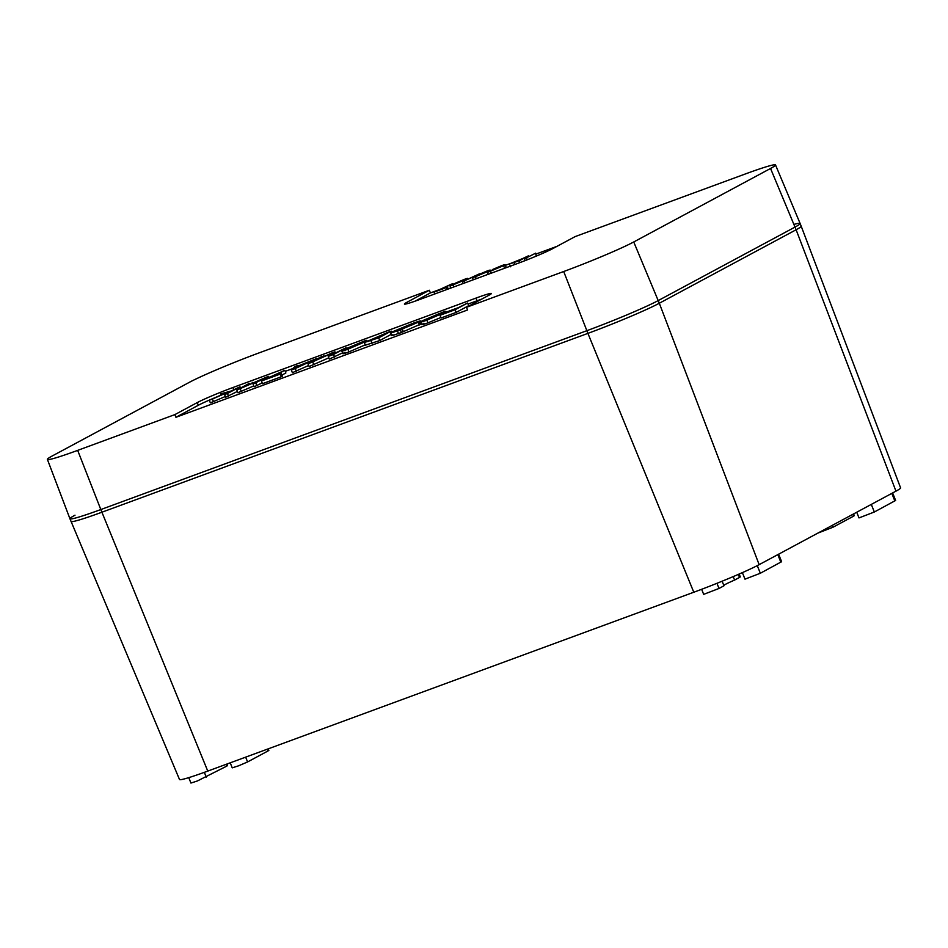<?xml version="1.0" encoding="UTF-8"?>
<svg xmlns="http://www.w3.org/2000/svg" width="948" height="948" viewBox="0 0 948 948"><rect width="100%" height="100%" fill="white"/><g stroke="black" fill="none" stroke-linecap="round" stroke-linejoin="round"><path stroke-width="1.42" d="M71.017 521.447L71.017 521.447A57.804 3.247 -21.8 0 0 101.886 512.228L587.914 333.376A57.804 3.247 -21.8 0 0 659.31 303.242L796.119 229.76A57.804 3.247 -21.8 0 0 801.19 226.181A57.804 3.247 -21.8 0 0 801.19 226.169L800.124 223.491A57.804 3.247 158.2 0 1 795.052 227.07L658.244 300.563A57.804 3.247 158.2 0 1 586.836 330.698L100.82 509.55A57.804 3.247 158.2 0 1 69.951 518.769L179.516 779.529A52.91 2.974 158.2 0 0 207.766 771.091L100.82 509.55A57.804 3.247 158.2 0 1 75.01 515.191M853.615 513.911L854.302 515.653L853.544 516.186L833.019 527.207L817.816 533.143M892.625 492.96L895.623 500.449L874.34 512.003L858.995 517.916L856.731 512.24M268.237 748.837L268.853 750.378L268.094 750.911L247.582 761.943L238.623 765.794L232.236 767.844L230.234 762.82M801.19 226.181L900.6 487.888A52.91 2.974 158.2 0 1 895.955 491.159L759.147 564.653A52.91 2.974 158.2 0 1 693.794 592.239L207.766 771.091M226.928 764.041L227.544 765.581L226.785 766.114L197.314 780.998L190.927 783.048L188.759 777.644M716.961 583.304L719.022 588.459L723.964 585.793L722.127 581.219M733.207 576.597L734.593 580.081A21.97 1.232 -21.8 0 0 723.786 585.343M734.593 580.081L739.535 577.427L738.326 574.405M778.616 554.201L781.614 561.69L760.332 573.256L744.986 579.157L742.379 572.628M719.022 588.459L703.677 594.36L701.65 589.301M739.156 574.038L740.305 576.894L739.535 577.427M488.86 295.278L466.499 307.294L563.705 271.519A56.69 3.176 -21.8 0 0 633.738 241.965L770.546 168.471A56.69 3.176 -21.8 0 0 775.511 164.952A56.69 3.176 -21.8 0 0 745.235 174.005L575.128 236.597L552.767 248.613A28.902 1.623 158.2 0 1 517.063 263.674L419.857 299.45A28.902 1.623 158.2 0 1 404.417 304.059A28.902 1.623 158.2 0 1 406.953 302.27L429.326 290.254L259.207 352.846A56.69 3.176 -21.8 0 0 189.185 382.411L52.377 455.893A56.69 3.176 -21.8 0 0 47.4 459.413A56.69 3.176 -21.8 0 0 77.677 450.371L174.882 414.596L197.243 402.592A28.902 1.623 158.2 0 1 232.947 387.519L475.955 298.099A28.902 1.623 158.2 0 1 491.396 293.489A28.902 1.623 158.2 0 1 488.86 295.278M421.848 324.619L420.77 321.941L422.867 320.543C419.229 322.593 420.556 322.462 426.837 320.175L443.996 312.733C446.2 311.489 446.425 311.051 444.659 311.418L445.88 311.454L446.401 312.745M468.028 304.083L477.034 300.777A28.902 1.623 158.2 0 1 481.845 299.047M240.425 387.839L242.143 387.211M268.805 377.399L274.671 375.242M285.229 371.355L292.802 368.571M334.964 351.827L332.025 354.706L346.115 347.726L333.566 354.457L328.245 356.412L331.362 353.45L308.041 363.854L320.578 357.123L323.979 355.867L313.492 361.508L331.788 353L334.964 351.827L335.45 352.881M342.892 353.675L341.813 350.997L343.911 349.587C340.285 351.637 341.6 351.518 347.88 349.231L365.039 341.79C367.243 340.545 367.469 340.107 365.703 340.474L367.231 341.173M420.711 321.502L421.967 321.04M446.153 312.141L457.469 307.97M174.882 414.596L175.937 417.286L198.322 405.27A28.902 1.623 158.2 0 1 214.663 397.828M175.937 417.286L467.554 309.984L466.499 307.294M225.363 396.489L210.361 402.876L209.295 400.198L223.325 394.013L220.635 393.894L221.074 395.008M237.403 391.417L225.66 397.248L224.593 394.558L230.163 391.571L225.434 393.313L225.695 393.965M284.803 370.289L273.368 376.427L280.193 374.105L261.423 381.013L284.803 370.289L285.869 372.967L281.935 375.076M281.307 373.5L282.374 376.178L281.26 376.783L262.501 383.691L261.423 381.013M308.681 365.466L292.387 372.694L291.309 370.004L294.852 366.592L297.826 365.49L298.051 366.058M421.493 323.754L398.539 333.708L397.473 331.03L398.385 330.425C391.074 333.092 388.905 333.625 391.88 332.025L412.664 323.422C419.917 320.779 422.156 320.223 419.371 321.728L397.473 331.03M399.452 333.104C392.152 335.77 389.984 336.303 392.946 334.703M440.903 317.485L427.904 322.853C421.623 325.14 420.308 325.271 423.946 323.221M467.601 303.016L468.679 305.694L456.13 312.425L441.104 317.959L440.026 315.281L453.345 310.186L467.601 303.016L455.064 309.747L440.026 315.281M391.24 334.36L379.745 340.545L366.343 344.882M366.118 344.468L348.959 351.909C342.678 354.197 341.351 354.315 344.989 352.265M328.814 357.823L309.107 366.532L308.041 363.854M342.572 352.881L329.323 359.102L328.245 356.412M262.181 382.909L254.111 386.772L253.045 384.094L263.888 378.276L236.858 390.043L249.395 383.312L241.396 388.088L268.379 376.332L253.045 384.094M253.78 385.931L237.936 392.733L236.858 390.043M439.671 289.507L430.416 292.92L429.326 290.254M556.986 246.35L536.035 254.052M510.688 263.378L505.391 265.333M491.716 270.37L490.483 270.82M454.353 284.116L453.452 284.447M479.415 273.853L462.434 281.698L479.51 274.091M464.354 280.987L465.089 282.8M462.434 281.698L463.157 283.511M450.75 287.801L448.203 288.962M453.097 283.559L437.585 290.657L446.532 287.517L434.066 292.103L450.952 284.353L453.097 283.559L453.594 284.803M434.066 292.103L434.8 293.951M446.532 287.517L447.266 289.365M447.432 287.031L448.226 289.01M451.035 285.68L463.655 280.418L455.052 283.322L464.153 279.459C468.146 278.013 468.833 277.989 466.203 279.411L451.035 285.68M468.016 279.044L467.755 278.392L466.369 279.826M454.495 284.471L455.052 283.322M456.675 282.907L463.228 279.944L457.457 282.741M465.563 279.269L464.899 279.719M450.11 286.189L450.845 288.05M535.679 253.163L524.434 258.851L535.679 253.163L536.224 256.138M524.434 258.851L525.133 260.617M526.567 258.069L527.254 259.788M268.379 376.332L269.054 378.015M255.842 383.063L256.908 385.741M240.247 388.799L241.325 391.477M252.192 382.281L252.535 383.122M312.781 362.112L313.859 364.79M333.566 354.457L334.644 357.135M346.115 347.726L346.364 348.354M323.979 355.867L324.24 356.507M343.911 349.587L365.703 340.474M346.849 348.52L359.482 343.01C363.973 341.363 364.85 341.327 362.089 342.88L349.291 348.473L345.072 349.658L346.849 348.52L347.134 349.231M363.759 341.766L362.089 342.88M378.536 336.741L382.696 335.213L376.889 338.341L368.215 341.114L378.536 336.741L378.773 337.322M391.204 331.125L378.667 337.867L365.264 342.204L388.336 332.179L391.204 331.125L391.619 332.167M365.478 345.463L364.411 342.785L365.264 342.204M378.667 337.867L379.745 340.545M367.563 341.541L368.334 341.399M455.064 309.747L456.13 312.425M428.235 319.417L424.029 320.602L425.806 319.464L438.426 313.954C442.929 312.319 443.794 312.271 441.045 313.824L428.235 319.417M442.716 312.721L441.045 313.824M422.867 320.543L444.659 311.418M391.714 335.545L390.647 332.866L391.88 332.025M420.829 321.799L420.497 320.957L419.371 321.728L420.45 324.406M403.362 328.411L411.574 324.003C417.061 322 418.72 321.585 416.539 322.77L403.362 328.411M417.44 322.154L416.539 322.77M400.127 329.596L399.475 329.845C394.001 331.836 392.425 332.215 394.735 330.982L408.327 325.188L400.127 329.596M393.752 331.646L394.913 331.421M401.94 329.122L403.007 331.8M400.364 329.963L401.442 332.641M411.231 324.121L411.633 325.152M296.368 366.876L305.292 363.582L294.307 368.748L296.368 366.876L296.665 367.634M297.826 365.49L296.724 366.556L316.537 358.605L316.762 359.162M316.537 358.605L295.255 368.559L296.333 371.237M295.255 368.559L291.309 370.004M280.193 374.105L281.26 376.783M220.635 393.894L231.288 390.967L239.998 386.772L227.461 393.503L228.527 396.181M227.461 393.503L224.593 394.558M239.998 386.772L240.531 388.076M225.434 393.313L212.423 399.037L213.501 401.715M212.423 399.037L209.295 400.198M522.775 258.508L528.38 255.853L519.255 260.759L510.237 263.615L522.775 258.508M510.593 266.779L509.514 264.101L510.237 263.615M519.397 259.906L512.524 262.762L519.54 260.238M512.003 263.117L512.619 262.999M519.255 260.759L519.99 262.584M528.38 255.853L528.664 256.576M496.456 268.426L502.262 265.973L496.456 268.426M494.026 269.161L494.82 268.995M487.462 272.432L500.947 266.708L492.415 269.576L501.516 265.713C505.509 264.267 506.185 264.243 503.566 265.665L487.462 272.432L488.208 274.292M502.926 265.523L502.262 265.973M504.609 268.26L503.566 265.665L505.106 264.646L506.185 267.324L505.154 268.059M491.858 270.725L492.415 269.576M473.49 277.42L486.04 272.183L477.508 275.062L486.608 271.199C490.602 269.742 491.289 269.73 488.658 271.152L473.49 277.42M490.626 271.175L490.211 270.133L488.907 271.768M476.951 276.2L477.508 275.062M479.131 274.647L485.696 271.685L479.913 274.482M488.03 270.998L487.367 271.46M472.566 277.918L473.313 279.779M415.046 301.18L430.416 292.92M793.938 224.403A57.804 3.247 158.2 0 1 795.052 227.07L658.244 300.563A57.804 3.247 158.2 0 1 586.836 330.698L100.82 509.55L77.677 450.371M563.705 271.519L587.914 333.376L693.794 592.239M633.738 241.965L659.31 303.242L759.147 564.653M770.546 168.471L796.119 229.76L895.955 491.159M871.295 504.407L874.34 512.003M891.819 493.387L894.853 500.982M206.261 777.135L204.341 772.336M226.785 766.114L226.086 764.349M853.544 516.186L852.809 514.349M833.019 527.207L832.285 525.37M757.286 565.636L760.332 573.256M777.81 554.627L780.856 562.223M268.094 750.911L267.395 749.145M245.662 757.144L247.582 761.943M443.996 312.733L444.304 313.515M453.061 285.147L453.784 286.96M327.937 355.062L328.411 356.258M359.482 343.01L359.873 344.006M347.88 349.231L348.959 351.909M370.917 340.723L371.983 343.401M425.806 319.464L426.09 320.175M438.426 313.954L438.829 314.949M426.837 320.175L427.904 322.853M418.317 322.296L419.395 324.974M402.272 328.992L403.35 331.67M395.837 330.39L396.098 331.042M411.574 324.003L411.965 324.998M514.017 262.691L514.752 264.528M490.424 271.389L491.147 273.214M475.517 276.875L476.252 278.7M406.953 302.27L407.498 303.609M232.947 387.519L233.789 389.616M197.243 402.592L198.322 405.27M475.955 298.099L477.034 300.777M775.511 164.952L800.124 223.491M47.4 459.413L69.951 518.769"/></g></svg>
